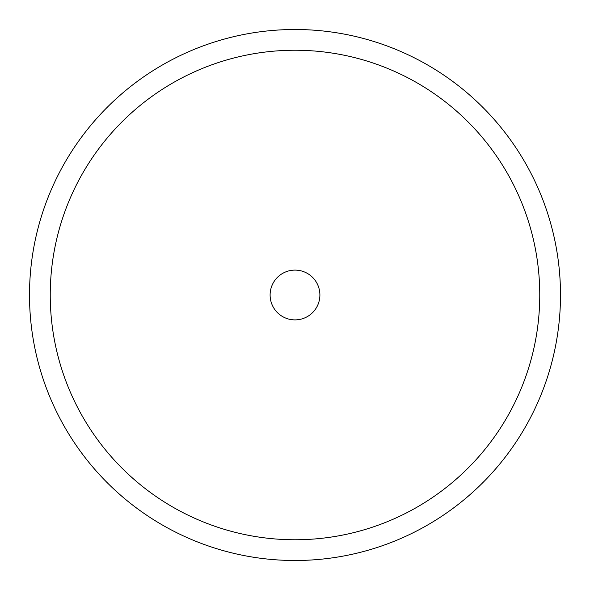<?xml version="1.0" encoding="UTF-8"?>
<svg xmlns="http://www.w3.org/2000/svg" width="590" height="590" viewBox="0 0 590 590"><rect width="100%" height="100%" fill="white"/><g stroke="black" fill="none" stroke-linecap="round" stroke-linejoin="round"><path stroke-width="0.89" d="M560.5 295A265.5 265.5 0 0 0 295 29.5A265.5 265.5 0 0 0 29.5 295A265.5 265.5 0 0 0 295 560.5A265.5 265.5 0 0 0 560.5 295M50.239 295A244.762 244.762 0 0 0 295 539.762A244.762 244.762 0 0 0 539.762 295A244.762 244.762 0 0 0 295 50.239A244.762 244.762 0 0 0 50.239 295A244.762 244.762 0 0 0 295 539.762A244.762 244.762 0 0 0 539.762 295A244.762 244.762 0 0 0 295 50.239A244.762 244.762 0 0 0 50.239 295M319.891 295A24.891 24.891 0 0 1 295 319.891A24.891 24.891 0 0 1 270.109 295A24.891 24.891 0 0 1 295 270.109A24.891 24.891 0 0 1 319.891 295"/></g></svg>
